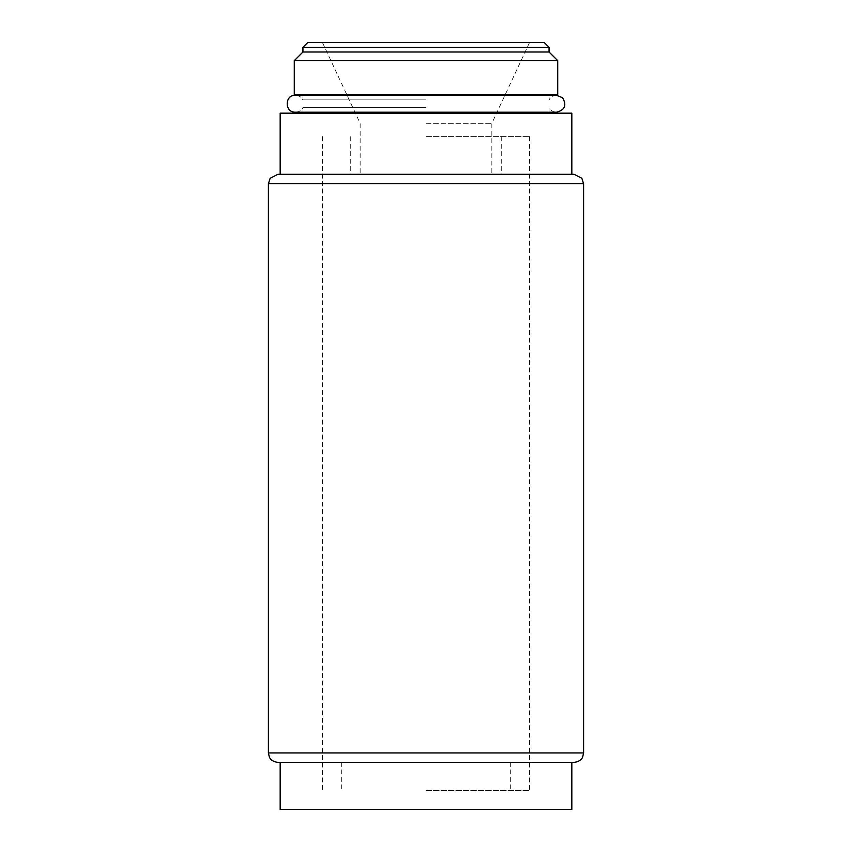 <?xml version="1.0" encoding="UTF-8"?>
<svg xmlns="http://www.w3.org/2000/svg" width="852" height="852" viewBox="0 0 852 852"><rect width="100%" height="100%" fill="white"/><g stroke="black" fill="none" stroke-linecap="round" stroke-linejoin="round"><path stroke-width="0.64" stroke-dasharray="4.26 3.19" d="M277.816 762.359L574.184 762.359M426 790.581L529.497 790.581L426 790.581M426 136.682L529.497 136.682L426 136.682M280.17 174.319L571.83 174.319M426 123.306L491.86 123.306L426 123.306M307.636 42.6L544.364 42.6M302.939 47.307L549.061 47.307M302.939 52.004L549.061 52.004M294.281 60.662L557.719 60.662M294.281 94.348L557.719 94.348M426 94.348L302.939 94.348L426 94.348M426 99.876L302.939 99.876L426 99.876M426 107.64L302.939 107.64L426 107.64M280.17 113.167L571.83 113.167M280.17 762.359L571.83 762.359M280.17 809.4L571.83 809.4M268.401 183.734L583.599 183.734M268.401 752.944L583.599 752.944M341.322 762.359L341.322 790.581M510.678 762.359L510.678 790.581M322.503 136.682L322.503 790.581M529.497 136.682L529.497 790.581M350.736 136.682L350.736 174.319M501.264 136.682L501.264 174.319M322.503 42.6L360.14 123.306L360.14 174.319M529.497 42.6L491.86 123.306L491.86 174.319M556.59 95.286C553.225 95.413 550.722 96.947 549.061 99.876L549.061 95.286L302.939 95.286L302.939 99.876C301.278 96.947 298.775 95.413 295.41 95.286M549.061 112.219L549.061 107.64C550.722 110.568 553.225 112.102 556.59 112.219L295.41 112.219C298.775 112.102 301.278 110.568 302.939 107.64L302.939 112.219"/><path stroke-width="1.28" d="M302.939 47.307L549.061 47.307L544.364 42.6L307.636 42.6L302.939 47.307L302.939 52.004L294.281 60.662L294.281 94.348L557.719 94.348L557.719 60.662L294.281 60.662M549.061 47.307L549.061 52.004L302.939 52.004M571.83 113.167L280.17 113.167L280.17 174.319L277.816 174.319L574.184 174.319L571.83 174.319L571.83 113.167M574.184 762.359L277.816 762.359C270.808 761.571 269.232 756.917 269.339 757.023L268.401 752.944L583.599 752.944L582.662 757.023C582.768 756.917 581.192 761.571 574.184 762.359M571.83 762.359L280.17 762.359L280.17 809.4L571.83 809.4L571.83 762.359M574.184 174.319L581.841 178.26L583.599 183.734L268.401 183.734L270.159 178.26L277.816 174.319M549.061 52.004L557.719 60.662M302.939 94.348L302.939 95.286L295.41 95.286C284.866 94.487 284.11 112.464 295.41 112.219L556.59 112.219C564.908 110.036 566.91 105.222 562.586 97.778L556.59 95.286L549.061 95.286L549.061 94.348M556.59 95.286L295.41 95.286M302.939 112.219L302.939 113.167M549.061 112.219L549.061 113.167M268.401 183.734L268.401 752.944M583.599 183.734L583.599 752.944"/></g></svg>
